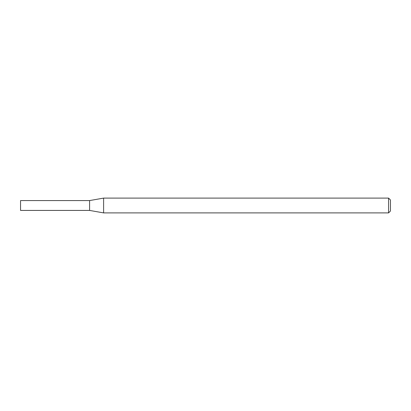 <?xml version="1.0" encoding="UTF-8"?>
<svg xmlns="http://www.w3.org/2000/svg" width="411" height="411" viewBox="0 0 411 411"><rect width="100%" height="100%" fill="white"/><g stroke="black" fill="none" stroke-linecap="round" stroke-linejoin="round"><path stroke-width="0.62" d="M89.598 210.427L89.598 200.573L103.613 198.102L103.613 212.898L89.598 210.427L20.55 210.427L20.55 200.573L89.598 200.573M388.57 198.102L390.45 199.982L390.45 211.018L388.57 212.898L388.57 198.102L103.613 198.102M388.57 212.898L103.613 212.898"/></g></svg>
